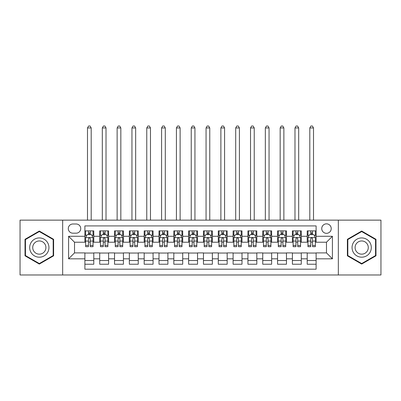 <?xml version="1.0" encoding="UTF-8"?>
<svg xmlns="http://www.w3.org/2000/svg" width="401" height="401" viewBox="0 0 401 401"><rect width="100%" height="100%" fill="white"/><g stroke="black" fill="none" stroke-linecap="round" stroke-linejoin="round"><path stroke-width="0.6" d="M326.479 223.843A4.742 4.742 0 0 0 321.737 228.585A4.742 4.742 0 0 0 326.479 233.327A4.742 4.742 0 0 0 331.226 228.585A4.742 4.742 0 0 0 326.479 223.843M338.339 274.976L380.95 274.976L380.95 220.139L338.339 220.139L338.339 274.976L62.661 274.976L62.661 220.139L20.05 220.139L20.05 274.976L62.661 274.976M316.108 230.886L307.216 230.886L307.216 236.294L301.286 236.294L301.286 242.224L307.216 242.224L307.216 236.294M301.286 236.294L301.286 230.886L292.394 230.886L292.394 236.294L286.464 236.294L286.464 242.224L292.394 242.224L292.394 236.294M286.464 236.294L286.464 230.886L277.572 230.886L277.572 236.294L271.642 236.294L271.642 242.224L277.572 242.224L277.572 236.294M271.642 236.294L271.642 230.886L262.75 230.886L262.75 236.294L256.82 236.294L256.82 242.224L262.75 242.224L262.75 236.294M256.82 236.294L256.82 230.886L247.928 230.886L247.928 236.294L241.998 236.294L241.998 242.224L247.928 242.224L247.928 236.294M241.998 236.294L241.998 230.886L233.106 230.886L233.106 236.294L227.177 236.294L227.177 242.224L233.106 242.224L233.106 236.294M227.177 236.294L227.177 230.886L218.284 230.886L218.284 236.294L212.36 236.294L212.36 242.224L218.284 242.224L218.284 236.294M212.36 236.294L212.36 230.886L203.462 230.886L203.462 236.294L197.538 236.294L197.538 242.224L203.462 242.224L203.462 236.294M197.538 236.294L197.538 230.886L188.64 230.886L188.64 236.294L182.716 236.294L182.716 242.224L188.64 242.224L188.64 236.294M182.716 236.294L182.716 230.886L173.823 230.886L173.823 236.294L167.894 236.294L167.894 242.224L173.823 242.224L173.823 236.294M167.894 236.294L167.894 230.886L159.002 230.886L159.002 236.294L153.072 236.294L153.072 242.224L159.002 242.224L159.002 236.294M153.072 236.294L153.072 230.886L144.18 230.886L144.18 236.294L138.25 236.294L138.25 242.224L144.18 242.224L144.18 236.294M138.25 236.294L138.25 230.886L129.358 230.886L129.358 236.294L123.428 236.294L123.428 242.224L129.358 242.224L129.358 236.294M123.428 236.294L123.428 230.886L114.536 230.886L114.536 236.294L108.606 236.294L108.606 242.224L114.536 242.224L114.536 236.294M108.606 236.294L108.606 230.886L99.714 230.886L99.714 242.224L93.784 242.224L93.784 230.886L84.892 230.886M84.892 264.234L93.784 264.234L93.784 252.896L99.714 252.896L99.714 264.234L108.606 264.234L108.606 252.896L114.536 252.896L114.536 258.82L108.606 258.82M114.536 258.82L114.536 264.234L123.428 264.234L123.428 252.896L129.358 252.896L129.358 258.82L123.428 258.82M129.358 258.82L129.358 264.234L138.25 264.234L138.25 252.896L144.18 252.896L144.18 258.82L138.25 258.82M144.18 258.82L144.18 264.234L153.072 264.234L153.072 252.896L159.002 252.896L159.002 258.82L153.072 258.82M159.002 258.82L159.002 264.234L167.894 264.234L167.894 252.896L173.823 252.896L173.823 258.82L167.894 258.82M173.823 258.82L173.823 264.234L182.716 264.234L182.716 252.896L188.64 252.896L188.64 258.82L182.716 258.82M188.64 258.82L188.64 264.234L197.538 264.234L197.538 252.896L203.462 252.896L203.462 258.82L197.538 258.82M203.462 258.82L203.462 264.234L212.36 264.234L212.36 252.896L218.284 252.896L218.284 258.82L212.36 258.82M218.284 258.82L218.284 264.234L227.177 264.234L227.177 252.896L233.106 252.896L233.106 258.82L227.177 258.82M233.106 258.82L233.106 264.234L241.998 264.234L241.998 252.896L247.928 252.896L247.928 258.82L241.998 258.82M247.928 258.82L247.928 264.234L256.82 264.234L256.82 252.896L262.75 252.896L262.75 258.82L256.82 258.82M262.75 258.82L262.75 264.234L271.642 264.234L271.642 252.896L277.572 252.896L277.572 258.82L271.642 258.82M277.572 258.82L277.572 264.234L286.464 264.234L286.464 252.896L292.394 252.896L292.394 258.82L286.464 258.82M292.394 258.82L292.394 264.234L301.286 264.234L301.286 252.896L307.216 252.896L307.216 258.82L301.286 258.82M72.887 233.181L76.15 233.181A4.596 4.596 0 0 0 80.741 228.585A4.596 4.596 0 0 0 76.15 223.994L72.887 223.994A4.596 4.596 0 0 0 68.295 228.585A4.596 4.596 0 0 0 72.887 233.181M338.339 220.139L62.661 220.139M316.108 236.294L316.108 225.918L84.892 225.918L84.892 242.224L74.521 242.224L74.521 252.896L84.892 252.896L84.892 269.196L316.108 269.196L316.108 252.896L326.479 252.896L326.479 242.224L316.108 242.224L316.108 236.294L332.409 236.294L332.409 258.82L316.108 258.82M84.892 258.82L68.591 258.82L68.591 236.294L84.892 236.294M307.216 258.82L307.216 264.234L316.108 264.234M84.892 234.59L85.634 234.59M88.451 234.59L90.23 234.59M93.047 234.59L93.784 234.59M84.892 242.074L85.634 242.074M88.451 242.074L90.23 242.074M93.047 242.074L93.784 242.074M84.892 253.041L93.784 253.041M84.892 260.525L93.784 260.525M99.714 242.074L100.456 242.074M103.273 242.074L105.052 242.074M107.869 242.074L108.606 242.074M99.714 234.59L100.456 234.59M103.273 234.59L105.052 234.59M107.869 234.59L108.606 234.59M99.714 253.041L108.606 253.041M99.714 260.525L108.606 260.525M114.536 253.041L123.428 253.041M114.536 260.525L123.428 260.525M114.536 234.59L115.277 234.59M118.094 234.59L119.874 234.59M122.686 234.59L123.428 234.59M114.536 242.074L115.277 242.074M118.094 242.074L119.874 242.074M122.686 242.074L123.428 242.074M129.358 253.041L138.25 253.041M129.358 260.525L138.25 260.525M129.358 234.59L130.099 234.59M132.916 234.59L134.691 234.59M137.508 234.59L138.25 234.59M129.358 242.074L130.099 242.074M132.916 242.074L134.691 242.074M137.508 242.074L138.25 242.074M144.18 253.041L153.072 253.041M144.18 260.525L153.072 260.525M144.18 234.59L144.921 234.59M147.738 234.59L149.513 234.59M152.33 234.59L153.072 234.59M144.18 242.074L144.921 242.074M147.738 242.074L149.513 242.074M152.33 242.074L153.072 242.074M159.002 253.041L167.894 253.041M159.002 260.525L167.894 260.525M159.002 234.59L159.743 234.59M162.555 234.59L164.335 234.59M167.152 234.59L167.894 234.59M159.002 242.074L159.743 242.074M162.555 242.074L164.335 242.074M167.152 242.074L167.894 242.074M173.823 253.041L182.716 253.041M173.823 260.525L182.716 260.525M173.823 234.59L174.56 234.59M177.377 234.59L179.157 234.59M181.974 234.59L182.716 234.59M173.823 242.074L174.56 242.074M177.377 242.074L179.157 242.074M181.974 242.074L182.716 242.074M188.64 253.041L197.538 253.041M188.64 260.525L197.538 260.525M188.64 234.59L189.382 234.59M192.199 234.59L193.979 234.59M196.796 234.59L197.538 234.59M188.64 242.074L189.382 242.074M192.199 242.074L193.979 242.074M196.796 242.074L197.538 242.074M203.462 253.041L212.36 253.041M203.462 260.525L212.36 260.525M203.462 234.59L204.204 234.59M207.021 234.59L208.801 234.59M211.618 234.59L212.36 234.59M203.462 242.074L204.204 242.074M207.021 242.074L208.801 242.074M211.618 242.074L212.36 242.074M218.284 253.041L227.177 253.041M218.284 260.525L227.177 260.525M218.284 234.59L219.026 234.59M221.843 234.59L223.623 234.59M226.44 234.59L227.177 234.59M218.284 242.074L219.026 242.074M221.843 242.074L223.623 242.074M226.44 242.074L227.177 242.074M233.106 253.041L241.998 253.041M233.106 260.525L241.998 260.525M233.106 234.59L233.848 234.59M236.665 234.59L238.445 234.59M241.257 234.59L241.998 234.59M233.106 242.074L233.848 242.074M236.665 242.074L238.445 242.074M241.257 242.074L241.998 242.074M247.928 253.041L256.82 253.041M247.928 260.525L256.82 260.525M247.928 234.59L248.67 234.59M251.487 234.59L253.262 234.59M256.079 234.59L256.82 234.59M247.928 242.074L248.67 242.074M251.487 242.074L253.262 242.074M256.079 242.074L256.82 242.074M262.75 253.041L271.642 253.041M262.75 260.525L271.642 260.525M262.75 234.59L263.492 234.59M266.309 234.59L268.084 234.59M270.901 234.59L271.642 234.59M262.75 242.074L263.492 242.074M266.309 242.074L268.084 242.074M270.901 242.074L271.642 242.074M277.572 253.041L286.464 253.041M277.572 260.525L286.464 260.525M277.572 234.59L278.314 234.59M281.126 234.59L282.905 234.59M285.723 234.59L286.464 234.59M277.572 242.074L278.314 242.074M281.126 242.074L282.905 242.074M285.723 242.074L286.464 242.074M292.394 253.041L301.286 253.041M292.394 260.525L301.286 260.525M292.394 234.59L293.131 234.59M295.948 234.59L297.727 234.59M300.544 234.59L301.286 234.59M292.394 242.074L293.131 242.074M295.948 242.074L297.727 242.074M300.544 242.074L301.286 242.074M307.216 253.041L316.108 253.041M307.216 260.525L316.108 260.525M307.216 234.59L307.953 234.59M310.77 234.59L312.549 234.59M315.366 234.59L316.108 234.59M307.216 242.074L307.953 242.074M310.77 242.074L312.549 242.074M315.366 242.074L316.108 242.074M74.521 242.224L68.591 236.294M74.521 252.896L68.591 258.82M332.409 236.294L326.479 242.224M332.409 258.82L326.479 252.896M39.318 264.074L53.619 255.813L53.619 239.302L39.318 231.041L25.017 239.302L25.017 255.813L39.318 264.074M375.983 239.302L361.682 231.041L347.381 239.302L347.381 255.813L361.682 264.074L375.983 255.813L375.983 239.302M90.23 230.886L90.23 234.665L90.23 232.811L88.451 232.811M93.047 245.462L90.23 245.462L90.23 246.67L93.047 246.67L93.047 237.628L91.563 234.665L87.117 234.665L85.634 237.628L85.634 246.67L88.451 246.67L88.451 245.462L85.634 245.462M86.711 235.477L85.634 235.477L85.634 230.886M85.634 235.507L85.634 232.811M93.047 235.507L93.047 232.811M91.969 235.477L93.047 235.477L93.047 230.886M88.451 234.665L88.451 230.886M90.23 245.462L90.23 238.74C89.639 237.598 89.042 237.598 88.451 238.74L88.451 243.738M85.634 241.061L88.451 241.061L88.451 245.462M91.192 220.139L91.192 127.949L87.488 127.949L87.488 220.139M87.488 127.949L88.601 126.024L90.08 126.024L91.192 127.949M39.318 237.923A9.634 9.634 0 0 0 29.684 247.557A9.634 9.634 0 0 0 39.318 257.191A9.634 9.634 0 0 0 48.952 247.557A9.634 9.634 0 0 0 39.318 237.923M39.318 240.961A6.596 6.596 0 0 0 32.722 247.557A6.596 6.596 0 0 0 39.318 254.154A6.596 6.596 0 0 0 45.914 247.557A6.596 6.596 0 0 0 39.318 240.961M53.178 255.557L39.318 263.557L25.458 255.557L25.458 239.557L39.318 231.557L53.178 239.557L53.178 255.557M353.341 242.74A9.634 9.634 0 0 0 356.865 255.903A9.634 9.634 0 0 0 370.028 252.374A9.634 9.634 0 0 0 366.499 239.217A9.634 9.634 0 0 0 353.341 242.74M355.973 244.259A6.596 6.596 0 0 0 358.384 253.272A6.596 6.596 0 0 0 367.396 250.856A6.596 6.596 0 0 0 364.98 241.848A6.596 6.596 0 0 0 355.973 244.259M375.542 239.557L375.542 255.557L361.682 263.557L347.822 255.557L347.822 239.557L361.682 231.557L375.542 239.557M105.052 230.886L105.052 234.665L105.052 232.811L103.273 232.811M107.869 245.462L105.052 245.462L105.052 246.67L107.869 246.67L107.869 237.628L106.385 234.665L101.939 234.665L100.456 237.628L100.456 246.67L103.273 246.67L103.273 245.462L100.456 245.462M101.528 235.477L100.456 235.477L100.456 230.886M100.456 235.507L100.456 232.811M107.869 235.507L107.869 232.811M106.791 235.477L107.869 235.477L107.869 230.886M103.273 234.665L103.273 230.886M105.052 245.462L105.052 238.74C104.46 237.598 103.864 237.598 103.273 238.74L103.273 243.738M100.456 241.061L103.273 241.061L103.273 245.462M106.014 220.139L106.014 127.949L102.31 127.949L102.31 220.139M102.31 127.949L103.418 126.024L104.902 126.024L106.014 127.949M119.874 230.886L119.874 234.665L119.874 232.811L118.094 232.811M122.686 245.462L119.874 245.462L119.874 246.67L122.686 246.67L122.686 237.628L121.207 234.665L116.761 234.665L115.277 237.628L115.277 246.67L118.094 246.67L118.094 245.462L115.277 245.462M116.35 235.477L115.277 235.477L115.277 230.886M115.277 235.507L115.277 232.811M122.686 235.507L122.686 232.811M121.613 235.477L122.686 235.477L122.686 230.886M118.094 234.665L118.094 230.886M119.874 245.462L119.874 238.74C119.277 237.598 118.686 237.598 118.094 238.74L118.094 243.738M115.277 241.061L118.094 241.061L118.094 245.462M120.836 220.139L120.836 127.949L117.132 127.949L117.132 220.139M117.132 127.949L118.24 126.024L119.724 126.024L120.836 127.949M134.691 230.886L134.691 234.665L134.691 232.811L132.916 232.811M137.508 245.462L134.691 245.462L134.691 246.67L137.508 246.67L137.508 237.628L136.029 234.665L131.583 234.665L130.099 237.628L130.099 246.67L132.916 246.67L132.916 245.462L130.099 245.462M131.172 235.477L130.099 235.477L130.099 230.886M130.099 235.507L130.099 232.811M137.508 235.507L137.508 232.811M136.435 235.477L137.508 235.477L137.508 230.886M132.916 234.665L132.916 230.886M134.691 245.462L134.691 238.74C134.099 237.598 133.508 237.598 132.916 238.74L132.916 243.738M130.099 241.061L132.916 241.061L132.916 245.462M135.658 220.139L135.658 127.949L131.949 127.949L131.949 220.139M131.949 127.949L133.062 126.024L134.546 126.024L135.658 127.949M149.513 230.886L149.513 234.665L149.513 232.811L147.738 232.811M152.33 245.462L149.513 245.462L149.513 246.67L152.33 246.67L152.33 237.628L150.846 234.665L146.4 234.665L144.921 237.628L144.921 246.67L147.738 246.67L147.738 245.462L144.921 245.462M145.994 235.477L144.921 235.477L144.921 230.886M144.921 235.507L144.921 232.811M152.33 235.507L152.33 232.811M151.257 235.477L152.33 235.477L152.33 230.886M147.738 234.665L147.738 230.886M149.513 245.462L149.513 238.74C148.921 237.598 148.33 237.598 147.738 238.74L147.738 243.738M144.921 241.061L147.738 241.061L147.738 245.462M150.48 220.139L150.48 127.949L146.771 127.949L146.771 220.139M146.771 127.949L147.884 126.024L149.367 126.024L150.48 127.949M164.335 230.886L164.335 234.665L164.335 232.811L162.555 232.811M167.152 245.462L164.335 245.462L164.335 246.67L167.152 246.67L167.152 237.628L165.668 234.665L161.222 234.665L159.743 237.628L159.743 246.67L162.555 246.67L162.555 245.462L159.743 245.462M160.816 235.477L159.743 235.477L159.743 230.886M159.743 235.507L159.743 232.811M167.152 235.507L167.152 232.811M166.079 235.477L167.152 235.477L167.152 230.886M162.555 234.665L162.555 230.886M164.335 245.462L164.335 238.74C163.743 237.598 163.152 237.598 162.555 238.74L162.555 243.738M159.743 241.061L162.555 241.061L162.555 245.462M165.297 220.139L165.297 127.949L161.593 127.949L161.593 220.139M161.593 127.949L162.706 126.024L164.189 126.024L165.297 127.949M179.157 230.886L179.157 234.665L179.157 232.811L177.377 232.811M181.974 245.462L179.157 245.462L179.157 246.67L181.974 246.67L181.974 237.628L180.49 234.665L176.044 234.665L174.56 237.628L174.56 246.67L177.377 246.67L177.377 245.462L174.56 245.462M175.638 235.477L174.56 235.477L174.56 230.886M174.56 235.507L174.56 232.811M181.974 235.507L181.974 232.811M180.901 235.477L181.974 235.477L181.974 230.886M177.377 234.665L177.377 230.886M179.157 245.462L179.157 238.74C178.565 237.598 177.974 237.598 177.377 238.74L177.377 243.738M174.56 241.061L177.377 241.061L177.377 245.462M180.119 220.139L180.119 127.949L176.415 127.949L176.415 220.139M176.415 127.949L177.528 126.024L179.011 126.024L180.119 127.949M193.979 230.886L193.979 234.665L193.979 232.811L192.199 232.811M196.796 245.462L193.979 245.462L193.979 246.67L196.796 246.67L196.796 237.628L195.312 234.665L190.866 234.665L189.382 237.628L189.382 246.67L192.199 246.67L192.199 245.462L189.382 245.462M190.46 235.477L189.382 235.477L189.382 230.886M189.382 235.507L189.382 232.811M196.796 235.507L196.796 232.811M195.718 235.477L196.796 235.477L196.796 230.886M192.199 234.665L192.199 230.886M193.979 245.462L193.979 238.74C193.387 237.598 192.796 237.598 192.199 238.74L192.199 243.738M189.382 241.061L192.199 241.061L192.199 245.462M194.941 220.139L194.941 127.949L191.237 127.949L191.237 220.139M191.237 127.949L192.35 126.024L193.828 126.024L194.941 127.949M208.801 230.886L208.801 234.665L208.801 232.811L207.021 232.811M211.618 245.462L208.801 245.462L208.801 246.67L211.618 246.67L211.618 237.628L210.134 234.665L205.688 234.665L204.204 237.628L204.204 246.67L207.021 246.67L207.021 245.462L204.204 245.462M205.282 235.477L204.204 235.477L204.204 230.886M204.204 235.507L204.204 232.811M211.618 235.507L211.618 232.811M210.54 235.477L211.618 235.477L211.618 230.886M207.021 234.665L207.021 230.886M208.801 245.462L208.801 238.74C208.209 237.598 207.613 237.598 207.021 238.74L207.021 243.738M204.204 241.061L207.021 241.061L207.021 245.462M209.763 220.139L209.763 127.949L206.059 127.949L206.059 220.139M206.059 127.949L207.172 126.024L208.65 126.024L209.763 127.949M223.623 230.886L223.623 234.665L223.623 232.811L221.843 232.811M226.44 245.462L223.623 245.462L223.623 246.67L226.44 246.67L226.44 237.628L224.956 234.665L220.51 234.665L219.026 237.628L219.026 246.67L221.843 246.67L221.843 245.462L219.026 245.462M220.099 235.477L219.026 235.477L219.026 230.886M219.026 235.507L219.026 232.811M226.44 235.507L226.44 232.811M225.362 235.477L226.44 235.477L226.44 230.886M221.843 234.665L221.843 230.886M223.623 245.462L223.623 238.74C223.031 237.598 222.435 237.598 221.843 238.74L221.843 243.738M219.026 241.061L221.843 241.061L221.843 245.462M224.585 220.139L224.585 127.949L220.881 127.949L220.881 220.139M220.881 127.949L221.989 126.024L223.472 126.024L224.585 127.949M238.445 230.886L238.445 234.665L238.445 232.811L236.665 232.811M241.257 245.462L238.445 245.462L238.445 246.67L241.257 246.67L241.257 237.628L239.778 234.665L235.332 234.665L233.848 237.628L233.848 246.67L236.665 246.67L236.665 245.462L233.848 245.462M234.921 235.477L233.848 235.477L233.848 230.886M233.848 235.507L233.848 232.811M241.257 235.507L241.257 232.811M240.184 235.477L241.257 235.477L241.257 230.886M236.665 234.665L236.665 230.886M238.445 245.462L238.445 238.74C237.848 237.598 237.257 237.598 236.665 238.74L236.665 243.738M233.848 241.061L236.665 241.061L236.665 245.462M239.407 220.139L239.407 127.949L235.703 127.949L235.703 220.139M235.703 127.949L236.811 126.024L238.294 126.024L239.407 127.949M253.262 230.886L253.262 234.665L253.262 232.811L251.487 232.811M256.079 245.462L253.262 245.462L253.262 246.67L256.079 246.67L256.079 237.628L254.6 234.665L250.154 234.665L248.67 237.628L248.67 246.67L251.487 246.67L251.487 245.462L248.67 245.462M249.743 235.477L248.67 235.477L248.67 230.886M248.67 235.507L248.67 232.811M256.079 235.507L256.079 232.811M255.006 235.477L256.079 235.477L256.079 230.886M251.487 234.665L251.487 230.886M253.262 245.462L253.262 238.74C252.67 237.598 252.079 237.598 251.487 238.74L251.487 243.738M248.67 241.061L251.487 241.061L251.487 245.462M254.229 220.139L254.229 127.949L250.52 127.949L250.52 220.139M250.52 127.949L251.633 126.024L253.116 126.024L254.229 127.949M268.084 230.886L268.084 234.665L268.084 232.811L266.309 232.811M270.901 245.462L268.084 245.462L268.084 246.67L270.901 246.67L270.901 237.628L269.417 234.665L264.971 234.665L263.492 237.628L263.492 246.67L266.309 246.67L266.309 245.462L263.492 245.462M264.565 235.477L263.492 235.477L263.492 230.886M263.492 235.507L263.492 232.811M270.901 235.507L270.901 232.811M269.828 235.477L270.901 235.477L270.901 230.886M266.309 234.665L266.309 230.886M268.084 245.462L268.084 238.74C267.492 237.598 266.901 237.598 266.309 238.74L266.309 243.738M263.492 241.061L266.309 241.061L266.309 245.462M269.051 220.139L269.051 127.949L265.342 127.949L265.342 220.139M265.342 127.949L266.454 126.024L267.938 126.024L269.051 127.949M282.905 230.886L282.905 234.665L282.905 232.811L281.126 232.811M285.723 245.462L282.905 245.462L282.905 246.67L285.723 246.67L285.723 237.628L284.239 234.665L279.793 234.665L278.314 237.628L278.314 246.67L281.126 246.67L281.126 245.462L278.314 245.462M279.387 235.477L278.314 235.477L278.314 230.886M278.314 235.507L278.314 232.811M285.723 235.507L285.723 232.811M284.65 235.477L285.723 235.477L285.723 230.886M281.126 234.665L281.126 230.886M282.905 245.462L282.905 238.74C282.314 237.598 281.723 237.598 281.126 238.74L281.126 243.738M278.314 241.061L281.126 241.061L281.126 245.462M283.868 220.139L283.868 127.949L280.164 127.949L280.164 220.139M280.164 127.949L281.276 126.024L282.76 126.024L283.868 127.949M297.727 230.886L297.727 234.665L297.727 232.811L295.948 232.811M300.544 245.462L297.727 245.462L297.727 246.67L300.544 246.67L300.544 237.628L299.061 234.665L294.615 234.665L293.131 237.628L293.131 246.67L295.948 246.67L295.948 245.462L293.131 245.462M294.209 235.477L293.131 235.477L293.131 230.886M293.131 235.507L293.131 232.811M300.544 235.507L300.544 232.811M299.472 235.477L300.544 235.477L300.544 230.886M295.948 234.665L295.948 230.886M297.727 245.462L297.727 238.74C297.136 237.598 296.545 237.598 295.948 238.74L295.948 243.738M293.131 241.061L295.948 241.061L295.948 245.462M298.69 220.139L298.69 127.949L294.986 127.949L294.986 220.139M294.986 127.949L296.098 126.024L297.582 126.024L298.69 127.949M312.549 230.886L312.549 234.665L312.549 232.811L310.77 232.811M315.366 245.462L312.549 245.462L312.549 246.67L315.366 246.67L315.366 237.628L313.883 234.665L309.437 234.665L307.953 237.628L307.953 246.67L310.77 246.67L310.77 245.462L307.953 245.462M309.031 235.477L307.953 235.477L307.953 230.886M307.953 235.507L307.953 232.811M315.366 235.507L315.366 232.811M314.289 235.477L315.366 235.477L315.366 230.886M310.77 234.665L310.77 230.886M312.549 245.462L312.549 238.74C311.958 237.598 311.366 237.598 310.77 238.74L310.77 243.738M307.953 241.061L310.77 241.061L310.77 245.462M313.512 220.139L313.512 127.949L309.808 127.949L309.808 220.139M309.808 127.949L310.92 126.024L312.399 126.024L313.512 127.949M99.714 258.82L93.784 258.82M99.714 236.294L93.784 236.294M93.007 237.552L85.674 237.552M93.047 241.061L90.23 241.061M90.23 233.753L88.451 233.753M107.829 237.552L100.491 237.552M107.869 241.061L105.052 241.061M105.052 233.753L103.273 233.753M122.651 237.552L115.313 237.552M122.686 241.061L119.874 241.061M119.874 233.753L118.094 233.753M137.473 237.552L130.135 237.552M137.508 241.061L134.691 241.061M134.691 233.753L132.916 233.753M152.295 237.552L144.956 237.552M152.33 241.061L149.513 241.061M149.513 233.753L147.738 233.753M167.117 237.552L159.778 237.552M167.152 241.061L164.335 241.061M164.335 233.753L162.555 233.753M181.939 237.552L174.6 237.552M181.974 241.061L179.157 241.061M179.157 233.753L177.377 233.753M196.756 237.552L189.422 237.552M196.796 241.061L193.979 241.061M193.979 233.753L192.199 233.753M211.578 237.552L204.244 237.552M211.618 241.061L208.801 241.061M208.801 233.753L207.021 233.753M226.4 237.552L219.061 237.552M226.44 241.061L223.623 241.061M223.623 233.753L221.843 233.753M241.222 237.552L233.883 237.552M241.257 241.061L238.445 241.061M238.445 233.753L236.665 233.753M256.044 237.552L248.705 237.552M256.079 241.061L253.262 241.061M253.262 233.753L251.487 233.753M270.865 237.552L263.527 237.552M270.901 241.061L268.084 241.061M268.084 233.753L266.309 233.753M285.687 237.552L278.349 237.552M285.723 241.061L282.905 241.061M282.905 233.753L281.126 233.753M300.509 237.552L293.171 237.552M300.544 241.061L297.727 241.061M297.727 233.753L295.948 233.753M315.326 237.552L307.993 237.552M315.366 241.061L312.549 241.061M312.549 233.753L310.77 233.753"/></g></svg>
